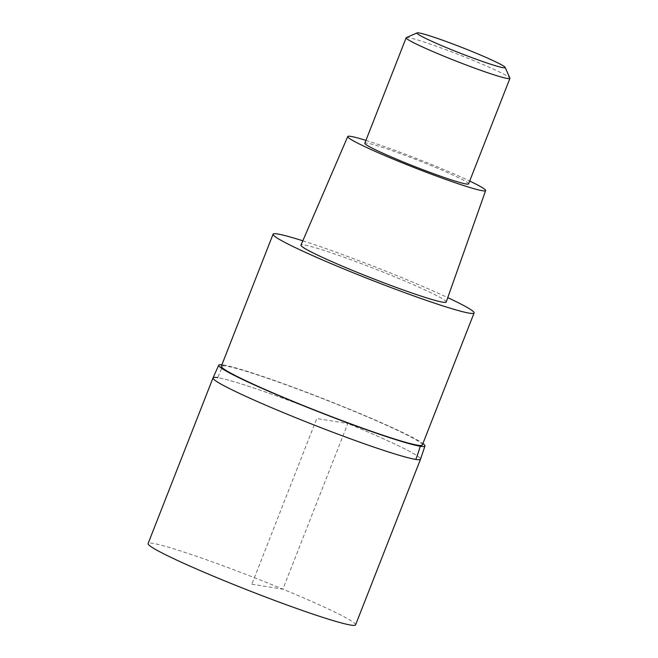 <?xml version="1.0" encoding="UTF-8"?>
<svg xmlns="http://www.w3.org/2000/svg" width="658" height="658" viewBox="0 0 658 658"><rect width="100%" height="100%" fill="white"/><g stroke="black" fill="none" stroke-linecap="round" stroke-linejoin="round"><path stroke-width="0.49" stroke-dasharray="3.29 2.47" d="M355.591 624.878A111.432 6.999 21.4 0 0 268.809 583.432A111.432 6.999 21.4 0 0 152.812 543.344A111.432 6.999 21.4 0 0 148.091 543.566M221.902 364.779A110.733 6.95 -158.6 0 1 223.432 364.984A139.29 133.632 -81 0 0 217.74 377.667A111.432 6.999 -158.6 0 1 333.738 417.756A111.432 6.999 -158.6 0 1 420.52 459.21A111.432 6.999 21.4 0 0 333.738 417.756A111.432 6.999 21.4 0 0 217.74 377.667A111.432 6.999 21.4 0 0 213.019 377.889M223.432 364.984A110.733 6.95 -158.6 0 1 327.19 400.237A110.733 6.95 -158.6 0 1 422.913 443.55M422.346 444.997A107.953 6.777 21.4 0 0 338.278 404.843A107.953 6.777 21.4 0 0 225.908 366.004A107.953 6.777 21.4 0 0 221.335 366.218M302.812 240.812A107.953 6.777 -158.6 0 1 447.769 297.622M446.206 302.038A78.006 4.894 21.4 0 0 385.382 273.004A78.006 4.894 21.4 0 0 304.259 244.973A78.006 4.894 21.4 0 0 300.961 245.113M365.938 140.393A74.058 4.647 -158.6 0 1 469.689 181.049M468.57 183.903A55.716 3.496 21.4 0 0 425.175 163.176A55.716 3.496 21.4 0 0 367.18 143.131A55.716 3.496 21.4 0 0 364.82 143.238M406.34 37.588A55.716 3.496 -158.6 0 1 408.519 37.646A55.716 3.496 -158.6 0 1 464.902 57.04A55.716 3.496 -158.6 0 1 509.884 78.17M251.841 584.222L282.891 589.165L347.819 423.497L316.769 418.546L251.841 584.222"/><path stroke-width="0.99" d="M422.913 443.55A110.733 6.95 -158.6 0 1 424.953 445.968A110.733 6.95 -158.6 0 1 420.248 446.231A110.733 6.95 -158.6 0 1 304.654 406.266A110.733 6.95 -158.6 0 1 218.76 365.165L213.019 377.889L148.091 543.566A111.432 6.999 21.4 0 0 234.873 585.011A111.432 6.999 21.4 0 0 350.87 625.1A111.432 6.999 21.4 0 0 355.591 624.878L420.52 459.21A111.432 6.999 -158.6 0 1 415.798 459.432A111.432 6.999 -158.6 0 1 299.801 419.343A111.432 6.999 -158.6 0 1 213.019 377.889A111.432 6.999 -158.6 0 1 217.74 377.667M218.76 365.165A110.733 6.95 -158.6 0 1 221.902 364.779M213.019 377.889A111.432 6.999 21.4 0 0 299.801 419.343A111.432 6.999 21.4 0 0 415.798 459.432A111.432 6.999 21.4 0 0 420.52 459.21L424.953 445.968M273.07 234.199L221.335 366.218A107.953 6.777 21.4 0 0 305.402 406.373A107.953 6.777 21.4 0 0 417.772 445.211A107.953 6.777 21.4 0 0 422.346 444.997L474.089 312.978A107.953 6.777 -158.6 0 1 469.508 313.192A107.953 6.777 -158.6 0 1 357.138 274.353A107.953 6.777 -158.6 0 1 273.07 234.199A107.953 6.777 -158.6 0 1 277.643 233.985A107.953 6.777 -158.6 0 1 302.812 240.812M447.769 297.622A107.953 6.777 -158.6 0 1 474.089 312.978M347.745 136.543L300.961 245.113A78.006 4.894 21.4 0 0 361.629 274.115A78.006 4.894 21.4 0 0 442.9 302.203A78.006 4.894 21.4 0 0 446.206 302.038L485.645 190.581A74.058 4.647 -158.6 0 1 482.503 190.738A74.058 4.647 -158.6 0 1 405.344 164.072A74.058 4.647 -158.6 0 1 347.745 136.543A74.058 4.647 -158.6 0 1 350.879 136.403A74.058 4.647 -158.6 0 1 365.938 140.393M469.689 181.049A74.058 4.647 -158.6 0 1 485.645 190.581M406.159 37.753L364.82 143.238A55.716 3.496 21.4 0 0 408.207 163.965A55.716 3.496 21.4 0 0 466.209 184.01A55.716 3.496 21.4 0 0 468.57 183.903L509.909 78.417A55.716 3.496 -158.6 0 1 507.548 78.524A55.716 3.496 -158.6 0 1 449.546 58.48A55.716 3.496 -158.6 0 1 406.159 37.753A55.716 3.496 -158.6 0 1 406.34 37.588L417.139 32.9A47.36 2.977 -158.6 0 1 418.99 32.949A47.36 2.977 -158.6 0 1 466.917 49.432A47.36 2.977 -158.6 0 1 505.147 67.387A47.36 2.977 -158.6 0 1 503.164 67.692A47.36 2.977 -158.6 0 1 452.498 50.107A47.36 2.977 -158.6 0 1 417.139 32.9M505.147 67.387L509.884 78.17A55.716 3.496 -158.6 0 1 509.909 78.417M420.248 446.231A139.29 133.632 99 0 1 415.79 459.432"/></g></svg>
